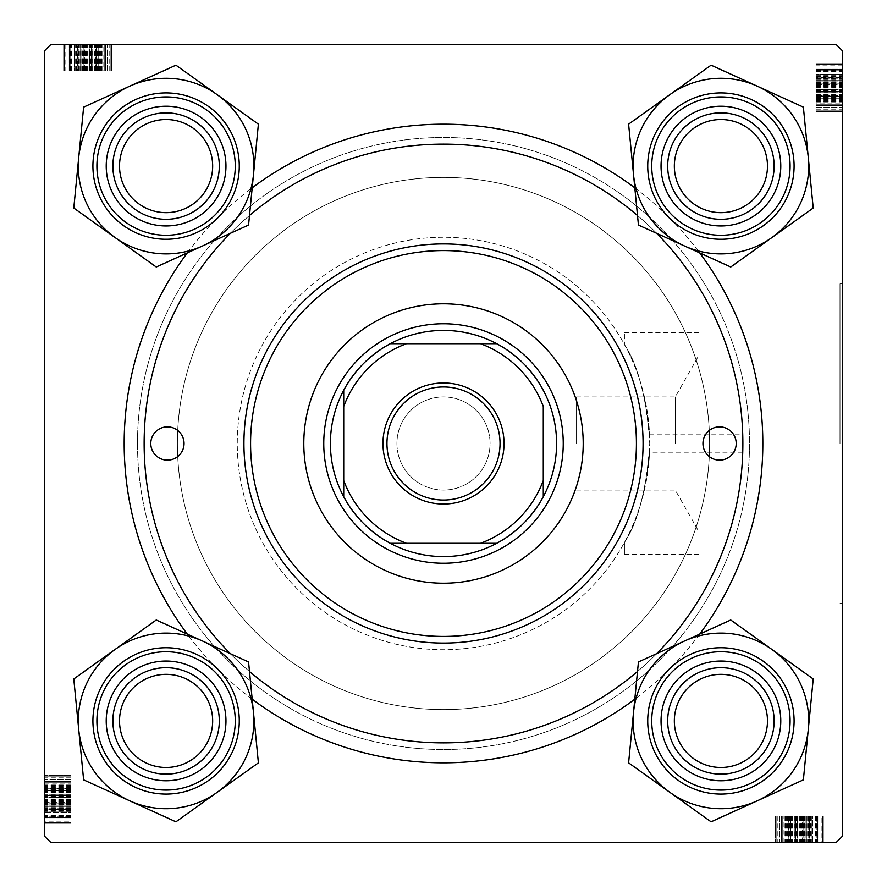 <?xml version="1.0" encoding="UTF-8"?>
<svg xmlns="http://www.w3.org/2000/svg" width="887" height="887" viewBox="0 0 887 887"><rect width="100%" height="100%" fill="white"/><g stroke="black" fill="none" stroke-linecap="round" stroke-linejoin="round"><path stroke-width="0.67" stroke-dasharray="4.43 3.33" d="M698.956 443.5L698.956 332.669L698.956 443.5M675.273 443.5L675.273 396.932L675.273 443.5M576.55 443.5L576.55 396.932L576.55 443.5M839.989 443.5L839.989 283.84L839.989 443.5M842.65 443.5L842.65 283.84L842.65 443.5M624.448 344.566C638.274 365.278 646.701 398.252 649.727 443.5C646.734 488.648 638.307 521.634 624.448 542.434C636.811 523.718 645.159 493.871 649.517 452.902A206.227 206.227 0 0 1 438.799 649.672A206.227 206.227 0 0 1 237.272 443.5A206.227 206.227 0 0 1 443.5 237.272A206.227 206.227 0 0 1 649.727 443.5A206.227 206.227 0 0 1 443.5 649.727A206.227 206.227 0 0 1 237.272 443.5A206.227 206.227 0 0 1 438.799 237.328A206.227 206.227 0 0 1 649.517 434.098C645.182 393.185 636.822 363.337 624.448 344.566L624.448 332.669L624.448 344.566M649.517 434.098L742.718 434.098A299.362 299.362 0 0 0 438.799 144.171A299.362 299.362 0 0 0 144.137 443.5A299.362 299.362 0 0 0 443.5 742.862A299.362 299.362 0 0 0 742.862 443.5L742.718 434.098M661.037 720.909A59.872 59.872 0 0 1 720.909 661.037A59.872 59.872 0 0 1 780.782 720.909A59.872 59.872 0 0 0 720.909 661.037A59.872 59.872 0 0 0 661.037 720.909A59.872 59.872 0 0 1 720.909 661.037A59.872 59.872 0 0 1 780.782 720.909A59.872 59.872 0 0 0 720.909 661.037A59.872 59.872 0 0 0 661.037 720.909A59.872 59.872 0 0 0 720.909 780.782A59.872 59.872 0 0 0 780.782 720.909A59.872 59.872 0 0 1 720.909 780.782A59.872 59.872 0 0 1 661.037 720.909A59.872 59.872 0 0 0 720.909 780.782A59.872 59.872 0 0 0 780.782 720.909A59.872 59.872 0 0 1 720.909 780.782A59.872 59.872 0 0 1 661.037 720.909M774.129 720.909A53.22 53.22 0 0 0 720.909 667.689A53.22 53.22 0 0 0 667.689 720.909A53.22 53.22 0 0 1 720.909 667.689A53.22 53.22 0 0 1 774.129 720.909A53.22 53.22 0 0 0 720.909 667.689A53.22 53.22 0 0 0 667.689 720.909A53.22 53.22 0 0 1 720.909 667.689A53.22 53.22 0 0 1 774.129 720.909A53.22 53.22 0 0 1 720.909 774.129A53.22 53.22 0 0 1 667.689 720.909A53.22 53.22 0 0 0 720.909 774.129A53.22 53.22 0 0 0 774.129 720.909A53.22 53.22 0 0 1 720.909 774.129A53.22 53.22 0 0 1 667.689 720.909A53.22 53.22 0 0 0 720.909 774.129A53.22 53.22 0 0 0 774.129 720.909A53.22 53.22 0 0 0 720.909 667.689A53.22 53.22 0 0 0 667.689 720.909A53.22 53.22 0 0 0 720.909 774.129A53.22 53.22 0 0 0 774.129 720.909M661.037 166.091A59.872 59.872 0 0 1 720.909 106.218A59.872 59.872 0 0 1 780.782 166.091A59.872 59.872 0 0 0 720.909 106.218A59.872 59.872 0 0 0 661.037 166.091A59.872 59.872 0 0 1 720.909 106.218A59.872 59.872 0 0 1 780.782 166.091A59.872 59.872 0 0 0 720.909 106.218A59.872 59.872 0 0 0 661.037 166.091A59.872 59.872 0 0 0 720.909 225.963A59.872 59.872 0 0 0 780.782 166.091A59.872 59.872 0 0 1 720.909 225.963A59.872 59.872 0 0 1 661.037 166.091A59.872 59.872 0 0 0 720.909 225.963A59.872 59.872 0 0 0 780.782 166.091A59.872 59.872 0 0 1 720.909 225.963A59.872 59.872 0 0 1 661.037 166.091M774.129 166.091A53.22 53.22 0 0 0 720.909 112.871A53.22 53.22 0 0 0 667.689 166.091A53.22 53.22 0 0 1 720.909 112.871A53.22 53.22 0 0 1 774.129 166.091A53.22 53.22 0 0 0 720.909 112.871A53.22 53.22 0 0 0 667.689 166.091A53.22 53.22 0 0 1 720.909 112.871A53.22 53.22 0 0 1 774.129 166.091A53.22 53.22 0 0 1 720.909 219.311A53.22 53.22 0 0 1 667.689 166.091A53.22 53.22 0 0 0 720.909 219.311A53.22 53.22 0 0 0 774.129 166.091A53.22 53.22 0 0 1 720.909 219.311A53.22 53.22 0 0 1 667.689 166.091A53.22 53.22 0 0 0 720.909 219.311A53.22 53.22 0 0 0 774.129 166.091A53.22 53.22 0 0 0 720.909 112.871A53.22 53.22 0 0 0 667.689 166.091A53.22 53.22 0 0 0 720.909 219.311A53.22 53.22 0 0 0 774.129 166.091M106.218 720.909A59.872 59.872 0 0 1 166.091 661.037A59.872 59.872 0 0 1 225.963 720.909A59.872 59.872 0 0 0 166.091 661.037A59.872 59.872 0 0 0 106.218 720.909A59.872 59.872 0 0 1 166.091 661.037A59.872 59.872 0 0 1 225.963 720.909A59.872 59.872 0 0 0 166.091 661.037A59.872 59.872 0 0 0 106.218 720.909A59.872 59.872 0 0 0 166.091 780.782A59.872 59.872 0 0 0 225.963 720.909A59.872 59.872 0 0 1 166.091 780.782A59.872 59.872 0 0 1 106.218 720.909A59.872 59.872 0 0 0 166.091 780.782A59.872 59.872 0 0 0 225.963 720.909A59.872 59.872 0 0 1 166.091 780.782A59.872 59.872 0 0 1 106.218 720.909M219.311 720.909A53.22 53.22 0 0 0 166.091 667.689A53.22 53.22 0 0 0 112.871 720.909A53.22 53.22 0 0 1 166.091 667.689A53.22 53.22 0 0 1 219.311 720.909A53.22 53.22 0 0 0 166.091 667.689A53.22 53.22 0 0 0 112.871 720.909A53.22 53.22 0 0 1 166.091 667.689A53.22 53.22 0 0 1 219.311 720.909A53.22 53.22 0 0 1 166.091 774.129A53.22 53.22 0 0 1 112.871 720.909A53.22 53.22 0 0 0 166.091 774.129A53.22 53.22 0 0 0 219.311 720.909A53.22 53.22 0 0 1 166.091 774.129A53.22 53.22 0 0 1 112.871 720.909A53.22 53.22 0 0 0 166.091 774.129A53.22 53.22 0 0 0 219.311 720.909A53.22 53.22 0 0 0 166.091 667.689A53.22 53.22 0 0 0 112.871 720.909A53.22 53.22 0 0 0 166.091 774.129A53.22 53.22 0 0 0 219.311 720.909M106.218 166.091A59.872 59.872 0 0 1 166.091 106.218A59.872 59.872 0 0 1 225.963 166.091A59.872 59.872 0 0 0 166.091 106.218A59.872 59.872 0 0 0 106.218 166.091A59.872 59.872 0 0 1 166.091 106.218A59.872 59.872 0 0 1 225.963 166.091A59.872 59.872 0 0 0 166.091 106.218A59.872 59.872 0 0 0 106.218 166.091A59.872 59.872 0 0 0 166.091 225.963A59.872 59.872 0 0 0 225.963 166.091A59.872 59.872 0 0 1 166.091 225.963A59.872 59.872 0 0 1 106.218 166.091A59.872 59.872 0 0 0 166.091 225.963A59.872 59.872 0 0 0 225.963 166.091A59.872 59.872 0 0 1 166.091 225.963A59.872 59.872 0 0 1 106.218 166.091M219.311 166.091A53.22 53.22 0 0 0 166.091 112.871A53.22 53.22 0 0 0 112.871 166.091A53.22 53.22 0 0 1 166.091 112.871A53.22 53.22 0 0 1 219.311 166.091A53.22 53.22 0 0 0 166.091 112.871A53.22 53.22 0 0 0 112.871 166.091A53.22 53.22 0 0 1 166.091 112.871A53.22 53.22 0 0 1 219.311 166.091A53.22 53.22 0 0 1 166.091 219.311A53.22 53.22 0 0 1 112.871 166.091A53.22 53.22 0 0 0 166.091 219.311A53.22 53.22 0 0 0 219.311 166.091A53.22 53.22 0 0 1 166.091 219.311A53.22 53.22 0 0 1 112.871 166.091A53.22 53.22 0 0 0 166.091 219.311A53.22 53.22 0 0 0 219.311 166.091A53.22 53.22 0 0 0 166.091 112.871A53.22 53.22 0 0 0 112.871 166.091A53.22 53.22 0 0 0 166.091 219.311A53.22 53.22 0 0 0 219.311 166.091M187.312 252.884A319.32 319.32 0 0 1 252.185 187.833M634.815 187.833A319.32 319.32 0 0 1 699.688 252.884M742.862 443.5A299.362 299.362 0 0 0 443.5 144.137A299.362 299.362 0 0 0 144.137 443.5A299.362 299.362 0 0 0 438.799 742.829A299.362 299.362 0 0 0 742.718 452.902L742.862 443.5A299.362 299.362 0 0 0 443.5 144.137A299.362 299.362 0 0 0 144.137 443.5A299.362 299.362 0 0 0 443.5 742.862A299.362 299.362 0 0 0 742.862 443.5M137.485 443.5A306.015 306.015 0 0 0 443.5 749.515A306.015 306.015 0 0 0 749.515 443.5A306.015 306.015 0 0 0 443.5 137.485A306.015 306.015 0 0 0 137.485 443.5A306.015 306.015 0 0 0 443.5 749.515A306.015 306.015 0 0 0 749.515 443.5A306.015 306.015 0 0 0 443.5 137.485A306.015 306.015 0 0 0 137.485 443.5M709.6 443.5A266.1 266.1 0 0 0 443.5 177.4A266.1 266.1 0 0 0 177.4 443.5A266.1 266.1 0 0 0 443.5 709.6A266.1 266.1 0 0 0 709.6 443.5A266.1 266.1 0 0 0 443.5 177.4A266.1 266.1 0 0 0 177.4 443.5A266.1 266.1 0 0 0 443.5 709.6A266.1 266.1 0 0 0 709.6 443.5M396.932 443.5A46.567 46.567 0 0 1 443.5 396.932A46.567 46.567 0 0 1 490.067 443.5A46.567 46.567 0 0 1 443.5 490.067A46.567 46.567 0 0 1 396.932 443.5A46.567 46.567 0 0 1 443.5 396.932A46.567 46.567 0 0 1 490.067 443.5A46.567 46.567 0 0 1 443.5 490.067A46.567 46.567 0 0 1 396.932 443.5M103.823 70.96L64.307 70.96L110.875 70.96L110.875 44.35L64.307 44.35L111.485 44.35L63.698 44.35L111.485 44.35L63.698 44.35L111.485 44.35L63.698 44.35L111.485 44.35L76.404 44.35L111.485 44.35L76.404 44.35L110.875 44.35L104.222 44.35L110.875 44.35L110.875 70.96L110.875 44.35L110.875 70.96L64.307 70.96L64.307 44.35L64.307 70.96L103.823 70.96L103.823 44.35M835.997 44.35L51.002 44.35L44.35 51.002L51.002 44.35L835.997 44.35L51.002 44.35L44.35 51.002L44.35 835.997L44.35 51.002L44.35 835.997L51.002 842.65L44.35 835.997L51.002 842.65L835.997 842.65L51.002 842.65L835.997 842.65L842.65 835.997L842.65 51.002L835.997 44.35L842.65 51.002L842.65 835.997L842.65 51.002L835.997 44.35M44.35 802.569L44.35 775.515L44.35 823.302L44.35 775.515L44.35 823.302L44.35 775.515L44.35 823.302L44.35 802.569L70.96 802.569L70.96 775.515L44.35 775.515L44.35 810.596L44.35 775.515L44.35 810.596L44.35 775.515L70.96 775.515L70.96 795.661L44.35 795.661L70.96 795.661L70.96 816.262L44.35 816.262L70.96 816.262L70.96 823.302L44.35 823.302L70.96 823.302L70.96 802.569L44.35 802.569M70.96 821.916L70.96 776.125L70.96 788.82L44.35 788.82L44.35 822.692L44.35 776.125L44.35 822.692L44.35 776.125L44.35 822.692L44.35 776.125L44.35 822.692L44.35 776.125L44.35 788.82L70.96 788.82L44.35 788.82L70.96 788.82L70.96 776.125L44.35 776.125L44.35 822.692L44.35 776.125L44.35 822.692L44.35 776.125L44.35 810.596L44.35 776.125L44.35 782.777L44.35 776.125L70.96 776.125L70.96 782.777L44.35 782.777L70.96 782.777L70.96 776.125L44.35 776.125L70.96 776.125L70.96 822.692L44.35 822.692L70.96 822.692L70.96 821.916L44.35 821.916M802.569 842.65L775.515 842.65L823.302 842.65L775.515 842.65L823.302 842.65L775.515 842.65L823.302 842.65L802.569 842.65L802.569 816.04L775.515 816.04L775.515 842.65L810.596 842.65L775.515 842.65L810.596 842.65L775.515 842.65L775.515 816.04L795.661 816.04L795.661 842.65L795.661 816.04L816.262 816.04L816.262 842.65L816.262 816.04L823.302 816.04L823.302 842.65L823.302 816.04L802.569 816.04L802.569 842.65M821.916 816.04L776.125 816.04L788.82 816.04L788.82 842.65L822.692 842.65L776.125 842.65L822.692 842.65L776.125 842.65L822.692 842.65L776.125 842.65L822.692 842.65L776.125 842.65L788.82 842.65L788.82 816.04L788.82 842.65L788.82 816.04L776.125 816.04L776.125 842.65L822.692 842.65L776.125 842.65L822.692 842.65L776.125 842.65L810.596 842.65L776.125 842.65L782.777 842.65L776.125 842.65L776.125 816.04L782.777 816.04L782.777 842.65L782.777 816.04L776.125 816.04L776.125 842.65L776.125 816.04L822.692 816.04L822.692 842.65L822.692 816.04L821.916 816.04L821.916 842.65M816.04 103.823L816.04 64.307L816.04 110.875L842.65 110.875L842.65 64.307L842.65 111.485L842.65 63.698L842.65 111.485L842.65 63.698L842.65 111.485L842.65 63.698L842.65 111.485L842.65 76.404L842.65 111.485L842.65 76.404L842.65 110.875L842.65 104.222L842.65 110.875L816.04 110.875L842.65 110.875L816.04 110.875L816.04 64.307L842.65 64.307L816.04 64.307L816.04 103.823L842.65 103.823M742.718 452.902L649.517 452.902M842.65 835.997L835.997 842.65L842.65 835.997M699.688 634.116A319.32 319.32 0 0 1 634.815 699.167M252.185 699.167A319.32 319.32 0 0 1 187.312 634.116M624.448 542.434L624.448 554.331L624.448 542.434M816.04 84.11L816.04 111.485L816.04 63.698L816.04 91.572L842.65 91.594L842.65 69.142L842.65 106.041L842.65 69.142L842.65 91.572L816.04 91.572L816.04 106.041L842.65 106.041L816.04 106.041L816.04 64.307L842.65 64.307L816.04 64.307L842.65 64.307L816.04 64.307L816.04 110.875L816.04 84.11L842.65 84.11M816.04 71.426L842.65 71.426M816.04 65.084L816.04 110.875L842.65 110.875L816.04 110.875L842.65 110.875L816.04 110.875L816.04 98.18L842.65 98.18L816.04 98.18L816.04 110.875L842.65 110.875L816.04 110.875L816.04 64.307L842.65 64.307L816.04 64.307L842.65 64.307L816.04 64.307L816.04 104.222L842.65 104.222L816.04 104.222L816.04 64.307L842.65 64.307L816.04 64.307L816.04 110.875L842.65 110.875L816.04 110.875L816.04 64.307L842.65 64.307L816.04 64.307L816.04 65.084L842.65 65.084M816.04 78.921L816.04 92.736L816.04 69.397L816.04 92.736L842.65 92.736L842.65 69.397L842.65 92.736L842.65 69.397L842.65 92.736L816.04 92.736L816.04 69.397L842.65 69.397L816.04 69.397L816.04 78.921L842.65 78.921L816.04 78.921M816.04 101.207L842.65 101.207M816.04 96.96L842.65 96.96M816.04 96.361L842.65 96.361M816.04 100.419L842.65 100.419M816.04 98.435L842.65 98.435M816.04 95.718L816.04 69.142L816.04 111.485L842.65 111.485L816.04 111.485L816.04 95.718L842.65 95.718M816.04 95.153L842.65 95.153M816.04 96.65L842.65 96.65M816.04 102.016L842.65 102.016M816.04 98.246L842.65 98.246M816.04 94.166L842.65 94.166M816.04 86.239L842.65 86.239M816.04 76.06L842.65 76.06M816.04 63.698L816.04 111.485L816.04 63.698L842.65 63.698L816.04 63.698L816.04 84.431L842.65 84.431L816.04 84.431L816.04 111.485L842.65 111.485L816.04 111.485L816.04 91.339L842.65 91.339L816.04 91.339L816.04 70.738L842.65 70.738L816.04 70.738L816.04 63.698L842.65 63.698M816.04 77.202L842.65 77.202M816.04 78.222L842.65 78.222M816.04 78.699L842.65 78.699M816.04 82.923L816.04 111.485L816.04 76.404L816.04 77.635L842.65 77.635L816.04 77.635L816.04 82.923L842.65 82.923M816.04 69.142L842.65 69.142L816.04 69.142L816.04 74.32L842.65 74.32L816.04 74.32L816.04 106.041L842.65 106.041L816.04 106.041L816.04 83.921L842.65 83.921L816.04 83.921L816.04 69.142L842.65 69.142M816.04 75.772L842.65 75.772M816.04 79.93L842.65 79.93M816.04 97.792L842.65 97.792M816.04 75.628L842.65 75.628M816.04 86.981L842.65 86.981M816.04 96.384L842.65 96.384M816.04 96.262L816.04 105.431L816.04 96.262L842.65 96.262L842.65 89.709L842.65 105.431L842.65 96.262M816.04 105.431L842.65 105.431L842.65 69.751L842.65 105.431L816.04 105.431L842.65 105.431L816.04 105.431L816.04 69.751L816.04 84.265L816.04 69.751L842.65 69.751L816.04 69.751L816.04 105.431L842.65 105.431M816.04 84.265L842.65 84.265M816.04 75.827L842.65 75.827M816.04 82.336L842.65 82.336M816.04 89.709L842.65 89.709L816.04 89.709M816.04 100.009L842.65 100.009M816.04 99.388L842.65 99.388M816.04 98.779L842.65 98.779M816.04 107.249L842.65 107.249L842.65 80.639L842.65 107.249L816.04 107.249L816.04 80.639L842.65 80.639L816.04 80.639L816.04 107.249M816.04 102.049L842.65 102.049M816.04 99.1L842.65 99.1M816.04 86.039L842.65 86.039M816.04 76.404L842.65 76.404M816.04 86.682L842.65 86.682M816.04 87.292L842.65 87.292M816.04 85.296L842.65 85.296M816.04 88.035L842.65 88.035M816.04 95.519L842.65 95.519M816.04 101.672L842.65 101.672M816.04 104.222L816.04 110.875L842.65 110.875L816.04 110.875L842.65 110.875L816.04 110.875L842.65 110.875L816.04 110.875L842.65 110.875L816.04 110.875L842.65 110.875L816.04 110.875L842.65 110.875L816.04 110.875L816.04 104.222L842.65 104.222L816.04 104.222L842.65 104.222L816.04 104.222L816.04 110.875L842.65 110.875L816.04 110.875L816.04 104.222L842.65 104.222M816.04 64.307L842.65 64.307L816.04 64.307M816.04 98.18L842.65 98.18L816.04 98.18M816.04 92.736L842.65 92.736L816.04 92.736M816.04 64.917L842.65 64.917M816.04 83.367L842.65 83.367M816.04 109.755L842.65 109.755M816.04 69.751L842.65 69.751L816.04 69.751M816.04 70.539L842.65 70.539M816.04 83.079L842.65 83.079M816.04 111.485L842.65 111.485L816.04 111.485M816.04 91.572L842.65 91.572M816.04 97.991L842.65 97.991M816.04 90.563L842.65 90.563M816.04 97.47L842.65 97.47M816.04 90.541L842.65 90.541M816.04 77.003L842.65 77.003L816.04 77.003M816.04 84.01L842.65 84.01M816.04 81.848L842.65 81.848M811.372 816.04L811.372 842.65M800.019 816.04L800.019 842.65M790.616 816.04L790.616 842.65M790.738 816.04L781.569 816.04L790.738 816.04L790.738 842.65L797.291 842.65L781.569 842.65L790.738 842.65M781.569 816.04L781.569 842.65L817.249 842.65L781.569 842.65L781.569 816.04L781.569 842.65L781.569 816.04L817.249 816.04L802.735 816.04L817.249 816.04L817.249 842.65L817.249 816.04L781.569 816.04L781.569 842.65M802.735 816.04L802.735 842.65M811.173 816.04L811.173 842.65M804.664 816.04L804.664 842.65M797.291 816.04L797.291 842.65L797.291 816.04M811.228 816.04L775.515 816.04L823.302 816.04L780.959 816.04L817.858 816.04L817.858 842.65L780.959 842.65L817.858 842.65L780.959 842.65L817.858 842.65L817.858 816.04L811.228 816.04L811.228 842.65M788.565 816.04L817.858 816.04L812.68 816.04L812.68 842.65L812.68 816.04L795.428 816.04L795.428 842.65L795.406 816.04L822.692 816.04L822.692 842.65L822.692 816.04L782.777 816.04L782.777 842.65L782.777 816.04L822.692 816.04L822.692 842.65L822.692 816.04L776.125 816.04L776.125 842.65L776.125 816.04L822.692 816.04L822.692 842.65L822.692 816.04L788.565 816.04L788.565 842.65M803.079 816.04L803.079 842.65L803.079 816.04M783.177 816.04L795.406 816.04L780.959 816.04L780.959 842.65L780.959 816.04L780.959 842.65L780.959 816.04L822.692 816.04L822.692 842.65L822.692 816.04L776.125 816.04L776.125 842.65L776.125 816.04L822.692 816.04L822.692 842.65L822.692 816.04L783.177 816.04L783.177 842.65M791.282 816.04L791.282 842.65M791.847 816.04L791.847 842.65M790.35 816.04L790.35 842.65M784.984 816.04L784.984 842.65M788.754 816.04L788.754 842.65M792.834 816.04L792.834 842.65M800.761 816.04L800.761 842.65M810.94 816.04L810.94 842.65M809.798 816.04L809.798 842.65M808.778 816.04L808.778 842.65M808.301 816.04L808.301 842.65M804.077 816.04L775.515 816.04L823.302 816.04L775.515 816.04L810.596 816.04L775.515 816.04L810.596 816.04L809.365 816.04L809.365 842.65L809.365 816.04L804.077 816.04L804.077 842.65M807.07 816.04L807.07 842.65M789.208 816.04L789.208 842.65M785.793 816.04L785.793 842.65M790.04 816.04L790.04 842.65M790.639 816.04L790.639 842.65M786.581 816.04L786.581 842.65M775.515 816.04L775.515 842.65L775.515 816.04M782.777 816.04L776.125 816.04L776.125 842.65L776.125 816.04L776.125 842.65L776.125 816.04L776.125 842.65L776.125 816.04L776.125 842.65L776.125 816.04L776.125 842.65L776.125 816.04L776.125 842.65L776.125 816.04L776.125 842.65L776.125 816.04L776.125 842.65L776.125 816.04L776.125 842.65L776.125 816.04L782.777 816.04L782.777 842.65M808.079 816.04L794.264 816.04L817.603 816.04L794.264 816.04L794.264 842.65L817.603 842.65L794.264 842.65L817.603 842.65L794.264 842.65L794.264 816.04L817.603 816.04L817.603 842.65L817.603 816.04L808.079 816.04L808.079 842.65L808.079 816.04M822.692 816.04L822.692 842.65L822.692 816.04M802.89 816.04L802.89 842.65M815.574 816.04L815.574 842.65M786.991 816.04L786.991 842.65M787.612 816.04L787.612 842.65M788.221 816.04L788.221 842.65M779.751 816.04L779.751 842.65L806.361 842.65L779.751 842.65L779.751 816.04L806.361 816.04L806.361 842.65L806.361 816.04L779.751 816.04M784.951 816.04L784.951 842.65M787.9 816.04L787.9 842.65M800.961 816.04L800.961 842.65M810.596 816.04L810.596 842.65M800.318 816.04L800.318 842.65M799.708 816.04L799.708 842.65M801.704 816.04L801.704 842.65M798.965 816.04L798.965 842.65M791.481 816.04L791.481 842.65M785.328 816.04L785.328 842.65M794.264 816.04L794.264 842.65L794.264 816.04M822.083 816.04L822.083 842.65M803.633 816.04L803.633 842.65M777.245 816.04L777.245 842.65M817.249 816.04L817.249 842.65L817.249 816.04M816.461 816.04L816.461 842.65M803.921 816.04L803.921 842.65M823.302 816.04L823.302 842.65M795.428 816.04L795.428 842.65M817.858 816.04L817.858 842.65M789.009 816.04L789.009 842.65M796.437 816.04L796.437 842.65M789.53 816.04L789.53 842.65M796.459 816.04L796.459 842.65M809.997 816.04L809.997 842.65L809.997 816.04M802.99 816.04L802.99 842.65M805.152 816.04L805.152 842.65M70.96 811.372L44.35 811.372M70.96 800.019L44.35 800.019M70.96 790.616L44.35 790.616M70.96 790.738L70.96 781.569L70.96 790.738L44.35 790.738L44.35 797.291L44.35 781.569L44.35 790.738M70.96 781.569L44.35 781.569L44.35 817.249L44.35 781.569L70.96 781.569L44.35 781.569L70.96 781.569L70.96 817.249L70.96 802.735L70.96 817.249L44.35 817.249L70.96 817.249L70.96 781.569L44.35 781.569M70.96 802.735L44.35 802.735M70.96 811.173L44.35 811.173M70.96 804.664L44.35 804.664M70.96 797.291L44.35 797.291L70.96 797.291M70.96 811.228L70.96 775.515L70.96 823.302L70.96 780.959L70.96 817.858L44.35 817.858L44.35 780.959L44.35 817.858L44.35 780.959L44.35 817.858L70.96 817.858L70.96 811.228L44.35 811.228M70.96 788.565L70.96 817.858L70.96 812.68L44.35 812.68L70.96 812.68L70.96 795.428L44.35 795.428L70.96 795.406L70.96 822.692L44.35 822.692L70.96 822.692L70.96 782.777L44.35 782.777L70.96 782.777L70.96 822.692L44.35 822.692L70.96 822.692L70.96 776.125L44.35 776.125L70.96 776.125L70.96 822.692L44.35 822.692L70.96 822.692L70.96 788.565L44.35 788.565M70.96 803.079L44.35 803.079L70.96 803.079M70.96 783.177L70.96 795.406L70.96 780.959L44.35 780.959L70.96 780.959L44.35 780.959L70.96 780.959L70.96 822.692L44.35 822.692L70.96 822.692L70.96 776.125L44.35 776.125L70.96 776.125L70.96 822.692L44.35 822.692L70.96 822.692L70.96 783.177L44.35 783.177M70.96 791.282L44.35 791.282M70.96 791.847L44.35 791.847M70.96 790.35L44.35 790.35M70.96 784.984L44.35 784.984M70.96 788.754L44.35 788.754M70.96 792.834L44.35 792.834M70.96 800.761L44.35 800.761M70.96 810.94L44.35 810.94M70.96 809.798L44.35 809.798M70.96 808.778L44.35 808.778M70.96 808.301L44.35 808.301M70.96 804.077L70.96 775.515L70.96 823.302L70.96 775.515L70.96 810.596L70.96 775.515L70.96 810.596L70.96 809.365L44.35 809.365L70.96 809.365L70.96 804.077L44.35 804.077M70.96 807.07L44.35 807.07M70.96 789.208L44.35 789.208M70.96 785.793L44.35 785.793M70.96 790.04L44.35 790.04M70.96 790.639L44.35 790.639M70.96 786.581L44.35 786.581M70.96 775.515L44.35 775.515L70.96 775.515M70.96 782.777L70.96 776.125L44.35 776.125L70.96 776.125L44.35 776.125L70.96 776.125L44.35 776.125L70.96 776.125L44.35 776.125L70.96 776.125L44.35 776.125L70.96 776.125L44.35 776.125L70.96 776.125L44.35 776.125L70.96 776.125L44.35 776.125L70.96 776.125L44.35 776.125L70.96 776.125L70.96 782.777L44.35 782.777M70.96 808.079L70.96 794.264L70.96 817.603L70.96 794.264L44.35 794.264L44.35 817.603L44.35 794.264L44.35 817.603L44.35 794.264L70.96 794.264L70.96 817.603L44.35 817.603L70.96 817.603L70.96 808.079L44.35 808.079L70.96 808.079M70.96 822.692L44.35 822.692L70.96 822.692M70.96 802.89L44.35 802.89M70.96 815.574L44.35 815.574M70.96 786.991L44.35 786.991M70.96 787.612L44.35 787.612M70.96 788.221L44.35 788.221M70.96 779.751L44.35 779.751L44.35 806.361L44.35 779.751L70.96 779.751L70.96 806.361L44.35 806.361L70.96 806.361L70.96 779.751M70.96 784.951L44.35 784.951M70.96 787.9L44.35 787.9M70.96 800.961L44.35 800.961M70.96 810.596L44.35 810.596M70.96 800.318L44.35 800.318M70.96 799.708L44.35 799.708M70.96 801.704L44.35 801.704M70.96 798.965L44.35 798.965M70.96 791.481L44.35 791.481M70.96 785.328L44.35 785.328M70.96 794.264L44.35 794.264L70.96 794.264M70.96 822.083L44.35 822.083M70.96 803.633L44.35 803.633M70.96 777.245L44.35 777.245M70.96 817.249L44.35 817.249L70.96 817.249M70.96 816.461L44.35 816.461M70.96 803.921L44.35 803.921M70.96 823.302L44.35 823.302M70.96 795.428L44.35 795.428M70.96 817.858L44.35 817.858M70.96 789.009L44.35 789.009M70.96 796.437L44.35 796.437M70.96 789.53L44.35 789.53M70.96 796.459L44.35 796.459M70.96 809.997L44.35 809.997L70.96 809.997M70.96 802.99L44.35 802.99M70.96 805.152L44.35 805.152M84.11 70.96L111.485 70.96L63.698 70.96L91.572 70.96L91.594 44.35L69.142 44.35L106.041 44.35L69.142 44.35L91.572 44.35L91.572 70.96L106.041 70.96L106.041 44.35L106.041 70.96L64.307 70.96L64.307 44.35L64.307 70.96L64.307 44.35L64.307 70.96L110.875 70.96L84.11 70.96L84.11 44.35M71.426 70.96L71.426 44.35M65.084 70.96L110.875 70.96L110.875 44.35L110.875 70.96L110.875 44.35L110.875 70.96L98.18 70.96L98.18 44.35L98.18 70.96L110.875 70.96L110.875 44.35L110.875 70.96L64.307 70.96L64.307 44.35L64.307 70.96L64.307 44.35L64.307 70.96L104.222 70.96L104.222 44.35L104.222 70.96L64.307 70.96L64.307 44.35L64.307 70.96L110.875 70.96L110.875 44.35L110.875 70.96L64.307 70.96L64.307 44.35L64.307 70.96L65.084 70.96L65.084 44.35M78.921 70.96L92.736 70.96L69.397 70.96L92.736 70.96L92.736 44.35L69.397 44.35L92.736 44.35L69.397 44.35L92.736 44.35L92.736 70.96L69.397 70.96L69.397 44.35L69.397 70.96L78.921 70.96L78.921 44.35L78.921 70.96M101.207 70.96L101.207 44.35M96.96 70.96L96.96 44.35M96.361 70.96L96.361 44.35M100.419 70.96L100.419 44.35M98.435 70.96L98.435 44.35M95.718 70.96L69.142 70.96L111.485 70.96L111.485 44.35L111.485 70.96L95.718 70.96L95.718 44.35M95.153 70.96L95.153 44.35M96.65 70.96L96.65 44.35M102.016 70.96L102.016 44.35M98.246 70.96L98.246 44.35M94.166 70.96L94.166 44.35M86.239 70.96L86.239 44.35M76.06 70.96L76.06 44.35M63.698 70.96L111.485 70.96L63.698 70.96L63.698 44.35L63.698 70.96L84.431 70.96L84.431 44.35L84.431 70.96L111.485 70.96L111.485 44.35L111.485 70.96L91.339 70.96L91.339 44.35L91.339 70.96L70.738 70.96L70.738 44.35L70.738 70.96L63.698 70.96L63.698 44.35M77.202 70.96L77.202 44.35M78.222 70.96L78.222 44.35M78.699 70.96L78.699 44.35M82.923 70.96L111.485 70.96L76.404 70.96L77.635 70.96L77.635 44.35L77.635 70.96L82.923 70.96L82.923 44.35M69.142 70.96L69.142 44.35L69.142 70.96L74.32 70.96L74.32 44.35L74.32 70.96L106.041 70.96L106.041 44.35L106.041 70.96L83.921 70.96L83.921 44.35L83.921 70.96L69.142 70.96L69.142 44.35M75.772 70.96L75.772 44.35M79.93 70.96L79.93 44.35M97.792 70.96L97.792 44.35M75.628 70.96L75.628 44.35M86.981 70.96L86.981 44.35M96.384 70.96L96.384 44.35M96.262 70.96L105.431 70.96L96.262 70.96L96.262 44.35L89.709 44.35L105.431 44.35L96.262 44.35M105.431 70.96L105.431 44.35L69.751 44.35L105.431 44.35L105.431 70.96L105.431 44.35L105.431 70.96L69.751 70.96L84.265 70.96L69.751 70.96L69.751 44.35L69.751 70.96L105.431 70.96L105.431 44.35M84.265 70.96L84.265 44.35M75.827 70.96L75.827 44.35M82.336 70.96L82.336 44.35M89.709 70.96L89.709 44.35L89.709 70.96M100.009 70.96L100.009 44.35M99.388 70.96L99.388 44.35M98.779 70.96L98.779 44.35M107.249 70.96L107.249 44.35L80.639 44.35L107.249 44.35L107.249 70.96L80.639 70.96L80.639 44.35L80.639 70.96L107.249 70.96M102.049 70.96L102.049 44.35M99.1 70.96L99.1 44.35M86.039 70.96L86.039 44.35M76.404 70.96L76.404 44.35M86.682 70.96L86.682 44.35M87.292 70.96L87.292 44.35M85.296 70.96L85.296 44.35M88.035 70.96L88.035 44.35M95.519 70.96L95.519 44.35M101.672 70.96L101.672 44.35M104.222 70.96L110.875 70.96L110.875 44.35L110.875 70.96L110.875 44.35L110.875 70.96L110.875 44.35L110.875 70.96L110.875 44.35L110.875 70.96L110.875 44.35L110.875 70.96L110.875 44.35L110.875 70.96L104.222 70.96L104.222 44.35L104.222 70.96L104.222 44.35L104.222 70.96L110.875 70.96L110.875 44.35L110.875 70.96L104.222 70.96L104.222 44.35M64.307 70.96L64.307 44.35L64.307 70.96M98.18 70.96L98.18 44.35L98.18 70.96M92.736 70.96L92.736 44.35L92.736 70.96M64.917 70.96L64.917 44.35M83.367 70.96L83.367 44.35M109.755 70.96L109.755 44.35M69.751 70.96L69.751 44.35L69.751 70.96M70.539 70.96L70.539 44.35M83.079 70.96L83.079 44.35M111.485 70.96L111.485 44.35L111.485 70.96M91.572 70.96L91.572 44.35M97.991 70.96L97.991 44.35M90.563 70.96L90.563 44.35M97.47 70.96L97.47 44.35M90.541 70.96L90.541 44.35M77.003 70.96L77.003 44.35L77.003 70.96M84.01 70.96L84.01 44.35M81.848 70.96L81.848 44.35M767.477 720.909A46.567 46.567 0 0 1 720.909 767.477A46.567 46.567 0 0 1 674.342 720.909A46.567 46.567 0 0 1 720.909 674.342A46.567 46.567 0 0 1 767.477 720.909M212.658 720.909A46.567 46.567 0 0 1 166.091 767.477A46.567 46.567 0 0 1 119.523 720.909A46.567 46.567 0 0 1 166.091 674.342A46.567 46.567 0 0 1 212.658 720.909M674.342 166.091A46.567 46.567 0 0 1 720.909 119.523A46.567 46.567 0 0 1 767.477 166.091A46.567 46.567 0 0 1 720.909 212.658A46.567 46.567 0 0 1 674.342 166.091M119.523 166.091A46.567 46.567 0 0 1 166.091 119.523A46.567 46.567 0 0 1 212.658 166.091A46.567 46.567 0 0 1 166.091 212.658A46.567 46.567 0 0 1 119.523 166.091M800.85 684.587A87.802 87.802 0 0 1 808.301 729.424L803.378 779.873L711.075 821.817L628.606 762.853L638.44 661.946L730.744 620.002L813.213 678.965L808.301 729.424A87.802 87.802 0 0 1 669.84 792.335A87.802 87.802 0 0 1 684.587 640.968A87.802 87.802 0 0 1 800.85 684.587M775.415 696.14A59.872 59.872 0 0 0 696.14 666.403A59.872 59.872 0 0 0 666.403 745.679A59.872 59.872 0 0 0 745.679 775.415A59.872 59.872 0 0 0 775.415 696.14M672.457 742.929A53.22 53.22 0 0 1 698.889 672.457A53.22 53.22 0 0 1 769.362 698.889A53.22 53.22 0 0 1 742.929 769.362A53.22 53.22 0 0 1 672.457 742.929M654.284 751.178A73.177 73.177 0 0 0 751.178 787.534A73.177 73.177 0 0 0 787.534 690.64A73.177 73.177 0 0 0 690.64 654.284A73.177 73.177 0 0 0 654.284 751.178M246.032 757.232A87.802 87.802 0 0 1 217.16 792.335L175.925 821.817L83.622 779.873L73.787 678.965L156.256 620.002L248.56 661.946L258.394 762.853L217.16 792.335A87.802 87.802 0 0 1 78.699 729.424A87.802 87.802 0 0 1 202.413 640.968A87.802 87.802 0 0 1 246.032 757.232M220.597 745.679A59.872 59.872 0 0 0 190.86 666.403A59.872 59.872 0 0 0 111.585 696.14A59.872 59.872 0 0 0 141.321 775.415A59.872 59.872 0 0 0 220.597 745.679M117.638 698.889A53.22 53.22 0 0 1 188.111 672.457A53.22 53.22 0 0 1 214.543 742.929A53.22 53.22 0 0 1 144.071 769.362A53.22 53.22 0 0 1 117.638 698.889M99.466 690.64A73.177 73.177 0 0 0 135.822 787.534A73.177 73.177 0 0 0 232.716 751.178A73.177 73.177 0 0 0 196.36 654.284A73.177 73.177 0 0 0 99.466 690.64M640.968 129.768A87.802 87.802 0 0 1 669.84 94.665L711.075 65.183L803.378 107.127L813.213 208.035L730.744 266.998L638.44 225.054L628.606 124.147L669.84 94.665A87.802 87.802 0 0 1 808.301 157.576A87.802 87.802 0 0 1 684.587 246.032A87.802 87.802 0 0 1 640.968 129.768M666.403 141.321A59.872 59.872 0 0 0 696.14 220.597A59.872 59.872 0 0 0 775.415 190.86A59.872 59.872 0 0 0 745.679 111.585A59.872 59.872 0 0 0 666.403 141.321M769.362 188.111A53.22 53.22 0 0 1 698.889 214.543A53.22 53.22 0 0 1 672.457 144.071A53.22 53.22 0 0 1 742.929 117.638A53.22 53.22 0 0 1 769.362 188.111M787.534 196.36A73.177 73.177 0 0 0 751.178 99.466A73.177 73.177 0 0 0 654.284 135.822A73.177 73.177 0 0 0 690.64 232.716A73.177 73.177 0 0 0 787.534 196.36M86.15 202.413A87.802 87.802 0 0 1 78.699 157.576L83.622 107.127L175.925 65.183L258.394 124.147L248.56 225.054L156.256 266.998L73.787 208.035L78.699 157.576A87.802 87.802 0 0 1 217.16 94.665A87.802 87.802 0 0 1 202.413 246.032A87.802 87.802 0 0 1 86.15 202.413M111.585 190.86A59.872 59.872 0 0 0 190.86 220.597A59.872 59.872 0 0 0 220.597 141.321A59.872 59.872 0 0 0 141.321 111.585A59.872 59.872 0 0 0 111.585 190.86M214.543 144.071A53.22 53.22 0 0 1 188.111 214.543A53.22 53.22 0 0 1 117.638 188.111A53.22 53.22 0 0 1 144.071 117.638A53.22 53.22 0 0 1 214.543 144.071M232.716 135.822A73.177 73.177 0 0 0 135.822 99.466A73.177 73.177 0 0 0 99.466 196.36A73.177 73.177 0 0 0 196.36 232.716A73.177 73.177 0 0 0 232.716 135.822M702.947 443.5A16.631 16.631 0 0 1 719.579 426.869A16.631 16.631 0 0 1 736.21 443.5A16.631 16.631 0 0 1 719.579 460.131A16.631 16.631 0 0 1 702.947 443.5M150.79 443.5A16.631 16.631 0 0 1 167.421 426.869A16.631 16.631 0 0 1 184.052 443.5A16.631 16.631 0 0 1 167.421 460.131A16.631 16.631 0 0 1 150.79 443.5M583.202 443.5A139.702 139.702 0 0 0 443.5 303.797A139.702 139.702 0 0 0 303.797 443.5A139.702 139.702 0 0 0 443.5 583.202A139.702 139.702 0 0 0 583.202 443.5M243.925 443.5A199.575 199.575 0 0 0 443.5 643.075A199.575 199.575 0 0 0 643.075 443.5A199.575 199.575 0 0 0 443.5 243.925A199.575 199.575 0 0 0 243.925 443.5M230.287 653.641A299.362 299.362 0 0 0 249.491 671.492M637.509 671.492A299.362 299.362 0 0 0 656.713 653.641M323.755 443.5A119.745 119.745 0 0 1 443.5 323.755A119.745 119.745 0 0 1 563.245 443.5A119.745 119.745 0 0 1 443.5 563.245A119.745 119.745 0 0 1 323.755 443.5A119.745 119.745 0 0 1 443.5 323.755A119.745 119.745 0 0 1 563.245 443.5A119.745 119.745 0 0 1 443.5 563.245A119.745 119.745 0 0 1 323.755 443.5M656.713 233.359A299.362 299.362 0 0 0 637.509 215.508M249.491 215.508A299.362 299.362 0 0 0 230.287 233.359M443.5 500.046A56.546 56.546 0 0 0 500.046 443.5A56.546 56.546 0 0 0 443.5 386.954A56.546 56.546 0 0 0 386.954 443.5A56.546 56.546 0 0 0 443.5 500.046M343.712 496.72A113.092 113.092 0 0 0 390.28 543.287M390.28 343.712A113.092 113.092 0 0 0 343.712 390.28M443.5 323.755A119.745 119.745 0 0 0 323.755 443.5A119.745 119.745 0 0 0 443.5 563.245A119.745 119.745 0 0 0 563.245 443.5A119.745 119.745 0 0 0 443.5 323.755M443.5 177.4A266.1 266.1 0 0 0 177.4 443.5A266.1 266.1 0 0 0 443.5 709.6A266.1 266.1 0 0 0 709.6 443.5A266.1 266.1 0 0 0 443.5 177.4A266.1 266.1 0 0 0 177.4 443.5A266.1 266.1 0 0 0 443.5 709.6A266.1 266.1 0 0 0 709.6 443.5A266.1 266.1 0 0 0 443.5 177.4M480.543 343.712L406.457 343.712M543.287 480.543L543.287 406.457M406.457 543.287L480.543 543.287M343.712 406.457L343.712 480.543M543.287 390.28A113.092 113.092 0 0 0 496.72 343.712M496.72 543.287A113.092 113.092 0 0 0 543.287 496.72M816.04 81.859L842.65 81.859M816.04 94.709L842.65 94.709M816.04 82.458L842.65 82.458M816.04 81.016L842.65 81.016L816.04 81.016M816.04 97.282L842.65 97.282M816.04 89.609L842.65 89.609M816.04 84.775L842.65 84.775M816.04 92.037L842.65 92.037M816.04 94.765L842.65 94.765M816.04 95.896L842.65 95.896M816.04 91.051L842.65 91.051M816.04 97.337L842.65 97.337M794.963 816.04L794.963 842.65M792.235 816.04L792.235 842.65M797.391 816.04L797.391 842.65M802.225 816.04L802.225 842.65M789.718 816.04L789.718 842.65M805.984 816.04L805.984 842.65L805.984 816.04M805.141 816.04L805.141 842.65M792.291 816.04L792.291 842.65M804.542 816.04L804.542 842.65M791.104 816.04L791.104 842.65M795.949 816.04L795.949 842.65M789.663 816.04L789.663 842.65M70.96 794.963L44.35 794.963M70.96 792.235L44.35 792.235M70.96 797.391L44.35 797.391M70.96 802.225L44.35 802.225M70.96 789.718L44.35 789.718M70.96 805.984L44.35 805.984L70.96 805.984M70.96 805.141L44.35 805.141M70.96 792.291L44.35 792.291M70.96 804.542L44.35 804.542M70.96 791.104L44.35 791.104M70.96 795.949L44.35 795.949M70.96 789.663L44.35 789.663M81.859 70.96L81.859 44.35M94.709 70.96L94.709 44.35M82.458 70.96L82.458 44.35M81.016 70.96L81.016 44.35L81.016 70.96M97.282 70.96L97.282 44.35M89.609 70.96L89.609 44.35M84.775 70.96L84.775 44.35M92.037 70.96L92.037 44.35M94.765 70.96L94.765 44.35M95.896 70.96L95.896 44.35M91.051 70.96L91.051 44.35M97.337 70.96L97.337 44.35M576.55 396.932L675.273 396.932L698.956 355.155M698.956 332.669L624.448 332.669M839.989 283.84L842.65 283.84L839.989 283.84M839.989 603.16L842.65 603.16L839.989 603.16M698.956 554.331L624.448 554.331M576.55 490.067L675.273 490.067L698.956 531.845"/><path stroke-width="1.33" d="M187.312 634.116A319.32 319.32 0 0 1 187.312 252.884M252.185 187.833A319.32 319.32 0 0 1 634.815 187.833M699.688 252.884A319.32 319.32 0 0 1 699.688 634.116M835.997 44.35L51.002 44.35L44.35 51.002L44.35 835.997L51.002 842.65L835.997 842.65L842.65 835.997L842.65 51.002L835.997 44.35M634.815 699.167A319.32 319.32 0 0 1 252.185 699.167M674.342 720.909A46.567 46.567 0 0 0 720.909 767.477A46.567 46.567 0 0 0 767.477 720.909A46.567 46.567 0 0 0 720.909 674.342A46.567 46.567 0 0 0 674.342 720.909M774.129 720.909A53.22 53.22 0 0 1 720.909 774.129A53.22 53.22 0 0 1 667.689 720.909A53.22 53.22 0 0 1 720.909 667.689A53.22 53.22 0 0 1 774.129 720.909M119.523 720.909A46.567 46.567 0 0 0 166.091 767.477A46.567 46.567 0 0 0 212.658 720.909A46.567 46.567 0 0 0 166.091 674.342A46.567 46.567 0 0 0 119.523 720.909M219.311 720.909A53.22 53.22 0 0 1 166.091 774.129A53.22 53.22 0 0 1 112.871 720.909A53.22 53.22 0 0 1 166.091 667.689A53.22 53.22 0 0 1 219.311 720.909M767.477 166.091A46.567 46.567 0 0 0 720.909 119.523A46.567 46.567 0 0 0 674.342 166.091A46.567 46.567 0 0 0 720.909 212.658A46.567 46.567 0 0 0 767.477 166.091M667.689 166.091A53.22 53.22 0 0 1 720.909 112.871A53.22 53.22 0 0 1 774.129 166.091A53.22 53.22 0 0 1 720.909 219.311A53.22 53.22 0 0 1 667.689 166.091M212.658 166.091A46.567 46.567 0 0 0 166.091 119.523A46.567 46.567 0 0 0 119.523 166.091A46.567 46.567 0 0 0 166.091 212.658A46.567 46.567 0 0 0 212.658 166.091M112.871 166.091A53.22 53.22 0 0 1 166.091 112.871A53.22 53.22 0 0 1 219.311 166.091A53.22 53.22 0 0 1 166.091 219.311A53.22 53.22 0 0 1 112.871 166.091M669.84 792.335A87.802 87.802 0 0 1 633.518 712.394L628.606 762.853L711.075 821.817L803.378 779.873L813.213 678.965L730.744 620.002L638.44 661.946L633.518 712.394A87.802 87.802 0 0 1 771.978 649.484A87.802 87.802 0 0 1 757.232 800.85A87.802 87.802 0 0 1 669.84 792.335M666.403 745.679A59.872 59.872 0 0 1 696.14 666.403A59.872 59.872 0 0 1 775.415 696.14A59.872 59.872 0 0 1 745.679 775.415A59.872 59.872 0 0 1 666.403 745.679M769.362 698.889A53.22 53.22 0 0 0 698.889 672.457A53.22 53.22 0 0 0 672.457 742.929A53.22 53.22 0 0 0 742.929 769.362A53.22 53.22 0 0 0 769.362 698.889M787.534 690.64A73.177 73.177 0 0 1 751.178 787.534A73.177 73.177 0 0 1 654.284 751.178A73.177 73.177 0 0 1 690.64 654.284A73.177 73.177 0 0 1 787.534 690.64A73.177 73.177 0 0 0 690.64 654.284A73.177 73.177 0 0 0 654.284 751.178M78.699 729.424A87.802 87.802 0 0 1 115.022 649.484L73.787 678.965L83.622 779.873L175.925 821.817L258.394 762.853L248.56 661.946L156.256 620.002L115.022 649.484A87.802 87.802 0 0 1 253.482 712.394A87.802 87.802 0 0 1 129.768 800.85A87.802 87.802 0 0 1 78.699 729.424M111.585 696.14A59.872 59.872 0 0 1 190.86 666.403A59.872 59.872 0 0 1 220.597 745.679A59.872 59.872 0 0 1 141.321 775.415A59.872 59.872 0 0 1 111.585 696.14M214.543 742.929A53.22 53.22 0 0 0 188.111 672.457A53.22 53.22 0 0 0 117.638 698.889A53.22 53.22 0 0 0 144.071 769.362A53.22 53.22 0 0 0 214.543 742.929M232.716 751.178A73.177 73.177 0 0 1 135.822 787.534A73.177 73.177 0 0 1 99.466 690.64A73.177 73.177 0 0 1 196.36 654.284A73.177 73.177 0 0 1 232.716 751.178A73.177 73.177 0 0 0 196.36 654.284A73.177 73.177 0 0 0 99.466 690.64M808.301 157.576A87.802 87.802 0 0 1 771.978 237.516L813.213 208.035L803.378 107.127L711.075 65.183L628.606 124.147L638.44 225.054L730.744 266.998L771.978 237.516A87.802 87.802 0 0 1 633.518 174.606A87.802 87.802 0 0 1 757.232 86.15A87.802 87.802 0 0 1 808.301 157.576M775.415 190.86A59.872 59.872 0 0 1 696.14 220.597A59.872 59.872 0 0 1 666.403 141.321A59.872 59.872 0 0 1 745.679 111.585A59.872 59.872 0 0 1 775.415 190.86M672.457 144.071A53.22 53.22 0 0 0 698.889 214.543A53.22 53.22 0 0 0 769.362 188.111A53.22 53.22 0 0 0 742.929 117.638A53.22 53.22 0 0 0 672.457 144.071M654.284 135.822A73.177 73.177 0 0 1 751.178 99.466A73.177 73.177 0 0 1 787.534 196.36A73.177 73.177 0 0 1 690.64 232.716A73.177 73.177 0 0 1 654.284 135.822A73.177 73.177 0 0 0 690.64 232.716A73.177 73.177 0 0 0 787.534 196.36M217.16 94.665A87.802 87.802 0 0 1 253.482 174.606L258.394 124.147L175.925 65.183L83.622 107.127L73.787 208.035L156.256 266.998L248.56 225.054L253.482 174.606A87.802 87.802 0 0 1 115.022 237.516A87.802 87.802 0 0 1 129.768 86.15A87.802 87.802 0 0 1 217.16 94.665M220.597 141.321A59.872 59.872 0 0 1 190.86 220.597A59.872 59.872 0 0 1 111.585 190.86A59.872 59.872 0 0 1 141.321 111.585A59.872 59.872 0 0 1 220.597 141.321M117.638 188.111A53.22 53.22 0 0 0 188.111 214.543A53.22 53.22 0 0 0 214.543 144.071A53.22 53.22 0 0 0 144.071 117.638A53.22 53.22 0 0 0 117.638 188.111M99.466 196.36A73.177 73.177 0 0 1 135.822 99.466A73.177 73.177 0 0 1 232.716 135.822A73.177 73.177 0 0 1 196.36 232.716A73.177 73.177 0 0 1 99.466 196.36A73.177 73.177 0 0 0 196.36 232.716A73.177 73.177 0 0 0 232.716 135.822M736.21 443.5A16.631 16.631 0 0 0 719.579 426.869A16.631 16.631 0 0 0 702.947 443.5A16.631 16.631 0 0 0 719.579 460.131A16.631 16.631 0 0 0 736.21 443.5M184.052 443.5A16.631 16.631 0 0 0 167.421 426.869A16.631 16.631 0 0 0 150.79 443.5A16.631 16.631 0 0 0 167.421 460.131A16.631 16.631 0 0 0 184.052 443.5M583.202 443.5A139.702 139.702 0 0 0 443.5 303.797A139.702 139.702 0 0 0 303.797 443.5A139.702 139.702 0 0 0 443.5 583.202A139.702 139.702 0 0 0 583.202 443.5M250.577 443.5A192.922 192.922 0 0 0 443.5 636.422A192.922 192.922 0 0 0 636.422 443.5A192.922 192.922 0 0 0 443.5 250.577A192.922 192.922 0 0 0 250.577 443.5M643.075 443.5A199.575 199.575 0 0 1 443.5 643.075A199.575 199.575 0 0 1 243.925 443.5A199.575 199.575 0 0 1 443.5 243.925A199.575 199.575 0 0 1 643.075 443.5M230.287 233.359A299.362 299.362 0 0 0 230.287 653.641M249.491 671.492A299.362 299.362 0 0 0 637.509 671.492M656.713 653.641A299.362 299.362 0 0 0 656.713 233.359M637.509 215.508A299.362 299.362 0 0 0 249.491 215.508M443.5 382.962A60.538 60.538 0 0 1 504.038 443.5A60.538 60.538 0 0 1 443.5 504.038A60.538 60.538 0 0 1 382.962 443.5A60.538 60.538 0 0 1 443.5 382.962M443.5 500.046A56.546 56.546 0 0 0 500.046 443.5A56.546 56.546 0 0 0 443.5 386.954A56.546 56.546 0 0 0 386.954 443.5A56.546 56.546 0 0 0 443.5 500.046M443.5 330.407A113.092 113.092 0 0 0 390.28 343.712L406.457 343.712L390.28 343.712A113.092 113.092 0 0 0 343.712 496.72L343.712 480.543L343.712 496.72A113.092 113.092 0 0 0 496.72 543.287L480.543 543.287L496.72 543.287A113.092 113.092 0 0 0 543.287 496.72L543.287 406.457A106.44 106.44 0 0 0 480.543 343.712L406.457 343.712A106.44 106.44 0 0 0 343.712 406.457L343.712 480.543A106.44 106.44 0 0 0 406.457 543.287L480.543 543.287A106.44 106.44 0 0 0 543.287 480.543L543.287 496.72A113.092 113.092 0 0 0 496.72 343.712L480.543 343.712L496.72 343.712A113.092 113.092 0 0 0 443.5 330.407M443.5 563.245A119.745 119.745 0 0 1 323.755 443.5A119.745 119.745 0 0 1 443.5 323.755A119.745 119.745 0 0 1 563.245 443.5A119.745 119.745 0 0 1 443.5 563.245M390.28 543.287L406.457 543.287L390.28 543.287M343.712 390.28L343.712 406.457L343.712 390.28M657.921 749.526A69.186 69.186 0 0 0 749.526 783.897A69.186 69.186 0 0 0 783.897 692.292A69.186 69.186 0 0 0 692.292 657.921A69.186 69.186 0 0 0 657.921 749.526M103.103 692.292A69.186 69.186 0 0 0 137.474 783.897A69.186 69.186 0 0 0 229.079 749.526A69.186 69.186 0 0 0 194.708 657.921A69.186 69.186 0 0 0 103.103 692.292M783.897 194.708A69.186 69.186 0 0 0 749.526 103.103A69.186 69.186 0 0 0 657.921 137.474A69.186 69.186 0 0 0 692.292 229.079A69.186 69.186 0 0 0 783.897 194.708M229.079 137.474A69.186 69.186 0 0 0 137.474 103.103A69.186 69.186 0 0 0 103.103 194.708A69.186 69.186 0 0 0 194.708 229.079A69.186 69.186 0 0 0 229.079 137.474"/></g></svg>
